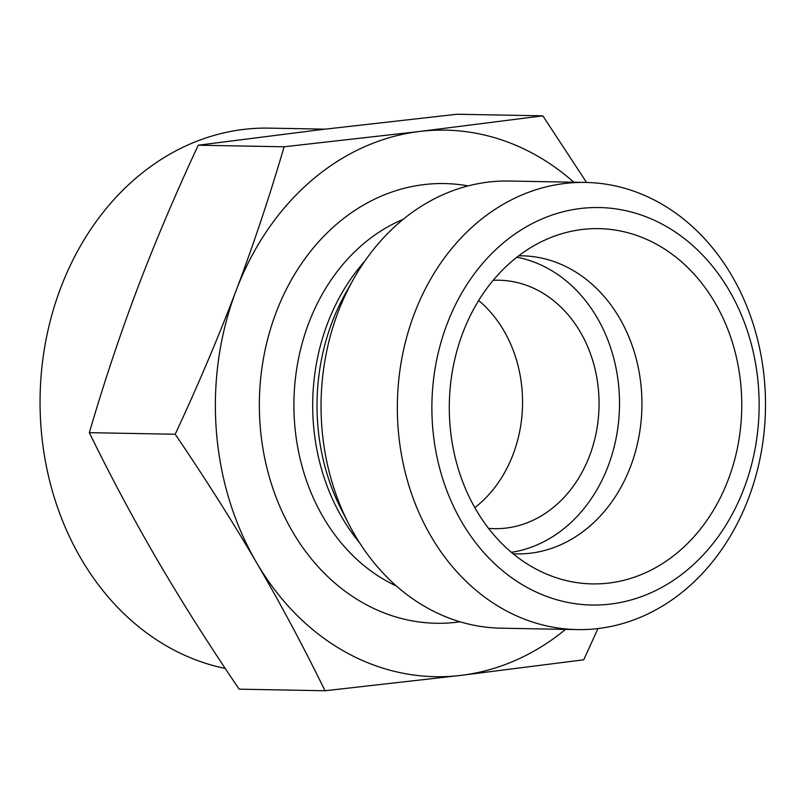 <?xml version="1.0" encoding="UTF-8"?>
<svg xmlns="http://www.w3.org/2000/svg" width="805" height="805" viewBox="0 0 805 805"><rect width="100%" height="100%" fill="white"/><g stroke="black" fill="none" stroke-linecap="round" stroke-linejoin="round"><path stroke-width="1.21" d="M478.663 300.527A124.232 102.265 -88.9 0 1 474.839 507.643M225.229 668.432A272.07 223.951 -88.9 0 1 40.25 390.827A272.07 223.951 -88.9 0 1 243.674 129.414A272.07 223.951 -88.9 0 1 269.051 128.126L324.898 129.162M542.842 115.829L456.958 114.25L321.165 129.605L198.231 145.202C175.037 195.092 154.741 242.959 137.343 288.814C119.995 334.669 103.986 382.617 89.325 432.667C111.09 477.164 133.922 519.879 157.8 560.793C181.709 601.717 208.827 644.503 239.135 689.171L325.019 690.75C303.244 646.244 280.422 603.539 256.543 562.615C232.625 521.7 205.517 478.915 175.208 434.247C198.402 384.367 218.698 336.49 236.096 290.635C253.444 244.78 269.454 196.833 284.115 146.792L419.908 131.426L542.842 115.829L586.553 182.453M597.974 628.564L583.736 659.798L460.812 675.395L325.019 690.75M198.231 145.202L284.115 146.792M89.325 432.667L175.208 434.247M598.155 628.544A223.619 184.073 91.1 0 0 764.75 384.086A223.619 184.073 91.1 0 0 585.557 182.433A223.619 184.073 91.1 0 0 397.388 402.621A223.619 184.073 91.1 0 0 577.296 629.601A223.619 184.073 91.1 0 0 598.155 628.544M610.411 604.082A198.775 163.616 -88.9 0 1 446.976 324.264A198.775 163.616 -88.9 0 1 729.219 290.494A198.775 163.616 -88.9 0 1 610.411 604.082M585.557 182.433L509.263 181.024A223.619 184.073 91.1 0 0 353.375 279.385A223.619 184.073 91.1 0 0 348.847 524.136A223.619 184.073 91.1 0 0 501.012 628.192L577.296 629.601M608.822 583.062A177.653 146.238 -88.9 0 1 547.36 574.428A177.653 146.238 -88.9 0 1 449.321 403.577A177.653 146.238 -88.9 0 1 553.609 236.459A177.653 146.238 -88.9 0 1 739.121 371.306A177.653 146.238 -88.9 0 1 608.822 583.062M513.198 553.81A149.076 122.712 91.1 0 0 516.458 553.921A149.076 122.712 91.1 0 0 530.364 553.216A149.076 122.712 91.1 0 0 641.867 398.676A149.076 122.712 91.1 0 0 521.962 255.809A149.076 122.712 91.1 0 0 518.702 255.809M511.417 552.331A149.076 122.712 91.1 0 0 619.478 406.716A149.076 122.712 91.1 0 0 516.87 257.218M488.565 528.352A124.232 102.265 91.1 0 0 494.491 528.664A124.232 102.265 91.1 0 0 599.031 406.344A124.232 102.265 91.1 0 0 499.08 280.241A124.232 102.265 91.1 0 0 493.143 280.341M573.814 182.222A273.318 224.977 91.1 0 0 419.908 131.426A273.318 224.977 91.1 0 0 236.096 290.635A273.318 224.977 91.1 0 0 256.543 562.615A273.318 224.977 91.1 0 0 460.812 675.395A273.318 224.977 91.1 0 0 565.563 629.379M353.375 279.385L345.677 293.07A198.372 163.294 91.1 0 0 341.672 510.189L348.847 524.136M364.705 261.263A195.052 160.547 91.1 0 0 359.513 542.671M403.235 219.292A195.052 160.547 91.1 0 0 293.946 400.709A195.052 160.547 91.1 0 0 396.463 586.04M468.128 185.895A219.896 181.004 91.1 0 0 259.391 400.075A219.896 181.004 91.1 0 0 460.078 621.802"/></g></svg>
